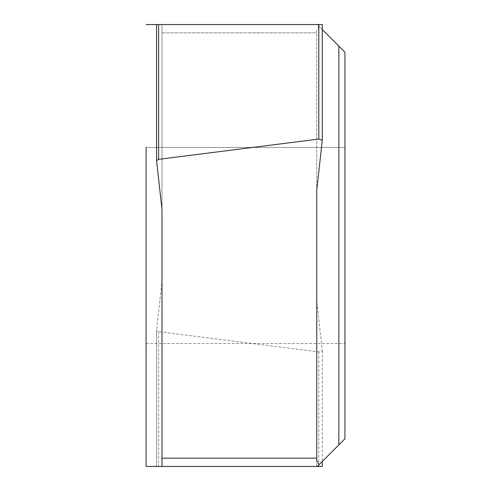 <?xml version="1.0" encoding="UTF-8"?>
<svg xmlns="http://www.w3.org/2000/svg" width="491" height="491" viewBox="0 0 491 491"><rect width="100%" height="100%" fill="white"/><g stroke="black" fill="none" stroke-linecap="round" stroke-linejoin="round"><path stroke-width="0.37" stroke-dasharray="2.46 1.84" d="M146.072 245.5L146.072 147.453L146.072 245.5M344.928 245.5L344.928 147.453L344.928 245.5M344.928 52.169L344.928 438.831L338.851 444.907L338.851 46.093L344.928 52.169M322.28 29.521L317.309 24.55L322.28 29.521M316.756 190.177L316.756 460.239M316.756 24.55L322.274 24.55M156.574 24.55L161.981 24.55L161.981 209.442M322.274 466.45L156.574 466.45L161.981 466.45L161.981 24.55L161.981 466.45L146.072 466.45M319.132 26.373L316.756 30.479L316.756 466.45L317.309 466.45L316.756 466.45L316.756 32.836L161.981 32.836L161.981 24.55L158.618 24.55M146.072 343.547L344.928 343.547L146.072 343.547L146.072 147.453L344.928 147.453L146.072 147.453M146.072 24.55L317.309 24.55M316.756 30.479L316.756 32.836L161.981 32.836L161.981 281.558L156.568 330.394L156.568 466.45L156.574 330.326L158.618 331.652L318.806 351.943L322.28 350.684L316.756 300.823M161.981 466.45L161.981 281.558M158.618 331.652L158.618 466.45M318.806 351.943L318.806 466.45M322.28 350.684L322.28 461.479L322.274 350.611"/><path stroke-width="0.74" d="M146.072 245.5L146.072 147.453L146.072 245.5M322.28 466.45L322.28 461.479L322.274 466.45L317.309 466.45L344.928 438.831L344.928 52.169L322.28 29.521L338.851 46.093L338.851 444.907L317.309 466.45L161.981 466.45L161.981 209.442L156.568 160.606L156.568 24.55L156.574 160.539M319.132 464.627L316.756 460.521L316.756 458.164L161.981 458.164L316.756 458.164L316.756 190.177L322.28 140.316L318.806 139.057L318.806 24.55L156.574 24.55M317.309 24.55L316.756 24.55M322.274 140.248L322.274 24.55L318.806 24.55M156.574 160.674L158.618 159.348L318.806 139.057M146.072 147.453L146.072 466.45L161.981 466.45M146.072 466.45L146.072 343.547M158.618 159.348L158.618 24.55L146.072 24.55M322.28 24.55L322.28 140.316"/></g></svg>
